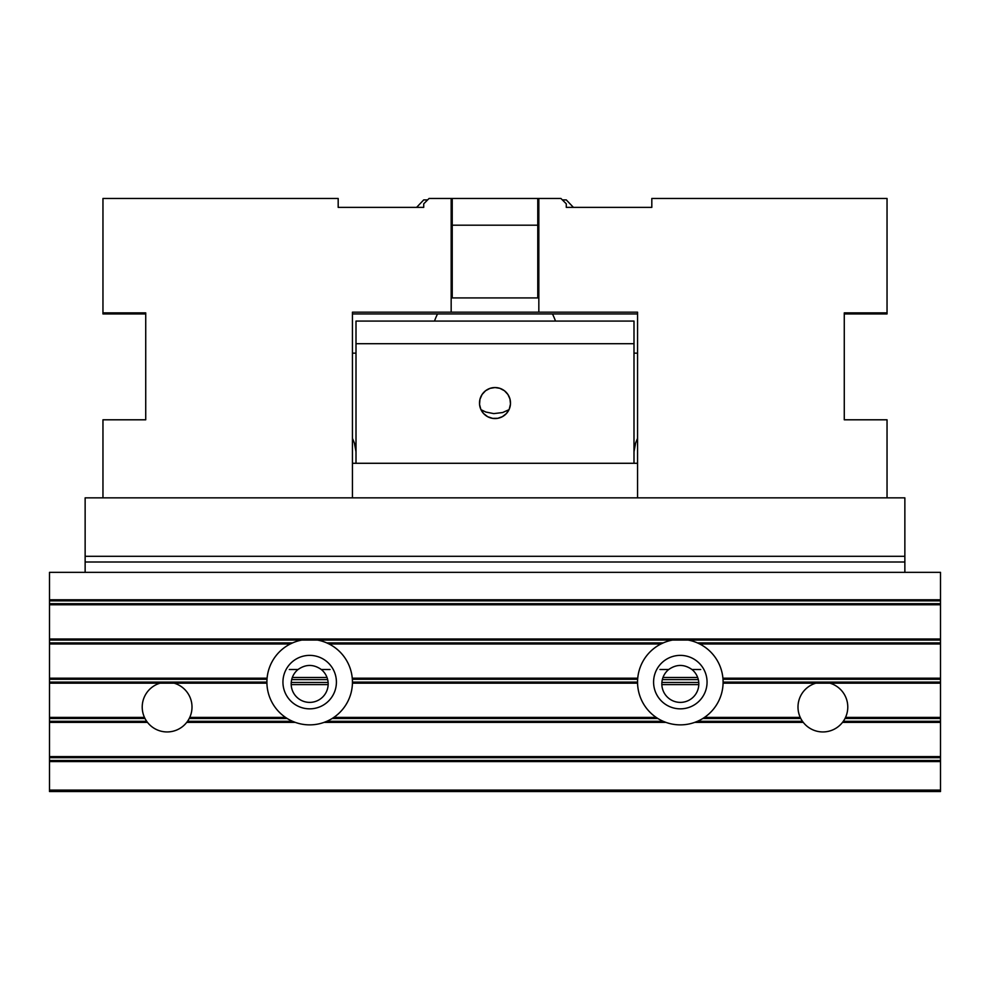 <?xml version="1.0" encoding="UTF-8"?>
<svg xmlns="http://www.w3.org/2000/svg" width="990" height="990" viewBox="0 0 990 990"><rect width="100%" height="100%" fill="white"/><g stroke="black" fill="none" stroke-linecap="round" stroke-linejoin="round"><path stroke-width="1.49" d="M555.489 321.082A64.152 64.152 0 0 0 552.47 313.954M356.004 321.082L633.996 321.082L633.996 343.703L356.004 343.703L356.004 321.082M495 387.548A15.506 15.506 0 0 1 508.427 410.8A15.506 15.506 0 0 1 481.573 410.8A15.506 15.506 0 0 1 495 387.548L490.013 388.365L485.583 390.728L482.068 394.49L479.94 399.341L479.556 404.489L480.818 409.303L483.541 413.498L487.649 416.703L492.661 418.374L497.76 418.3L502.413 416.666L506.397 413.56L509.256 409.155L510.469 404.044L509.974 399.019L507.932 394.503L504.467 390.765L499.789 388.303L495 387.548M633.996 463.283L633.996 343.703M356.004 463.283L356.004 343.703M635.63 442.963L633.996 451.786L635.63 442.963L637.362 438.83M352.44 438.521L354.371 442.963L352.638 438.83M356.004 451.786L354.371 442.963M480.979 409.674L485.781 412.026L493.775 413.61L502.611 412.545L509.021 409.674M573.408 207.38L566.28 199.906L562.357 199.906M427.643 199.906L423.72 199.906L416.592 207.38M85.14 572.344L85.14 497.846L102.96 497.846L102.96 419.797L145.728 419.797L145.728 313.954L102.96 313.954L102.96 198.47L338.184 198.47L338.184 207.38L423.72 207.38L423.72 203.816L429.066 198.47L451.168 198.47L451.168 312.172L352.44 312.172L352.44 497.846L637.56 497.846L637.56 312.172L451.168 312.172M844.272 419.797L844.272 313.954L887.04 313.954L887.04 312.877L844.272 312.877L844.272 419.797L887.04 419.797L887.04 497.846L904.86 497.846L904.86 561.998L85.14 561.998M637.56 313.954L352.44 313.954M697.665 677.482L662.991 677.482M327.009 677.482L292.335 677.482M698.804 684.61L661.852 684.61M328.148 684.61L291.196 684.61M49.5 790.094L49.5 791.53L940.5 791.53L940.5 790.094L49.5 790.094L49.5 760.518L940.5 760.518L940.5 757.672L49.5 757.672L49.5 760.518M887.04 312.877L887.04 198.47L651.816 198.47L651.816 207.38L566.28 207.38L566.28 203.816L560.934 198.47L538.832 198.47L538.832 312.172M637.56 497.846L887.04 497.846M102.96 497.846L352.44 497.846M145.728 419.797L145.728 312.877L102.96 312.877M538.832 198.47L451.168 198.47M538.832 297.916L537.768 297.916L537.768 225.2L452.232 225.2L452.232 297.916L451.168 297.916M537.768 297.916L452.232 297.916M452.232 225.2L452.232 198.47M537.768 225.2L537.768 198.47M637.56 463.283L352.44 463.283M904.86 572.344L904.86 561.998M700.697 669.5L691.936 669.5C684.201 664.092 676.455 664.092 668.72 669.5L659.959 669.5M330.041 669.5L321.28 669.5C313.545 664.092 305.799 664.092 298.064 669.5L289.303 669.5M85.14 556.306L904.86 556.306M321.28 669.5A18.488 18.488 0 0 1 323.21 696.49A18.488 18.488 0 0 1 296.134 696.49A18.488 18.488 0 0 1 298.064 669.5M668.72 669.5A18.488 18.488 0 0 0 666.79 696.49A18.488 18.488 0 0 0 693.866 696.49A18.488 18.488 0 0 0 691.936 669.5M940.5 642.906L940.5 640.06L688.1 640.06A42.768 42.768 0 0 1 697.418 642.906L940.5 642.906L940.5 679.264L722.997 679.264A42.768 42.768 0 0 1 723.096 682.11L940.5 682.11L940.5 679.264M663.238 642.906A42.768 42.768 0 0 1 672.557 640.06L317.443 640.06A42.768 42.768 0 0 1 326.762 642.906L663.238 642.906L660.961 643.97A42.768 42.768 0 0 0 637.746 678.187L637.659 679.264L352.341 679.264A42.768 42.768 0 0 1 352.44 682.11L637.56 682.11A42.768 42.768 0 0 1 637.659 679.264M189.238 718.468L189.758 717.391A24.899 24.899 0 0 0 174.153 683.174L266.916 683.174A42.768 42.768 0 0 0 285.504 717.391L287.137 718.468L189.238 718.468A24.899 24.899 0 0 1 187.518 721.314L292.582 721.314A42.768 42.768 0 0 1 287.137 718.468M189.758 717.391L285.504 717.391M266.904 682.11A42.768 42.768 0 0 1 267.003 679.264L49.5 679.264L49.5 682.11L266.904 682.11L266.916 683.174M663.238 721.314A42.768 42.768 0 0 1 657.793 718.468L332.207 718.468A42.768 42.768 0 0 1 326.762 721.314L663.238 721.314L665.936 722.378A42.768 42.768 0 0 0 694.72 722.378L803.274 722.378A24.899 24.899 0 0 0 842.502 722.378L940.5 722.378L940.5 757.672M352.341 679.264L352.254 678.187A42.768 42.768 0 0 0 329.039 643.97L660.961 643.97M352.254 678.187L637.746 678.187M332.207 718.468L333.84 717.391A42.768 42.768 0 0 0 352.428 683.174L637.572 683.174A42.768 42.768 0 0 0 656.16 717.391L657.793 718.468M333.84 717.391L656.16 717.391M802.482 721.314A24.899 24.899 0 0 1 800.762 718.468L702.863 718.468A42.768 42.768 0 0 1 697.418 721.314L802.482 721.314L803.274 722.378M940.5 643.97L699.695 643.97A42.768 42.768 0 0 1 722.91 678.187L940.5 678.187M845.015 718.468A24.899 24.899 0 0 1 843.294 721.314L940.5 721.314L940.5 718.468L845.015 718.468L845.534 717.391A24.899 24.899 0 0 0 829.929 683.174L723.084 683.174A42.768 42.768 0 0 1 704.496 717.391L800.242 717.391L800.762 718.468M815.847 683.174A24.899 24.899 0 0 0 800.242 717.391M845.534 717.391L940.5 717.391L940.5 718.468M829.929 683.174L940.5 683.174L940.5 717.391M49.5 757.672L49.5 721.314L146.706 721.314A24.899 24.899 0 0 1 144.986 718.468L49.5 718.468L49.5 721.314M49.5 718.468L49.5 682.11M49.5 679.264L49.5 642.906L292.582 642.906A42.768 42.768 0 0 1 301.901 640.06L49.5 640.06L49.5 642.906M49.5 640.06L49.5 603.702L940.5 603.702L940.5 600.856L49.5 600.856L49.5 603.702M49.5 600.856L49.5 572.344L940.5 572.344L940.5 600.856M940.5 603.702L940.5 640.06M940.5 682.11L940.5 683.174M940.5 721.314L940.5 722.378M940.5 760.518L940.5 790.094M49.5 599.779L940.5 599.779M49.5 604.766L940.5 604.766M49.5 638.983L940.5 638.983M49.5 643.97L290.305 643.97A42.768 42.768 0 0 0 267.09 678.187L267.003 679.264M49.5 678.187L267.09 678.187M49.5 683.174L160.071 683.174A24.899 24.899 0 0 0 144.466 717.391L144.986 718.468M49.5 717.391L144.466 717.391M49.5 722.378L147.498 722.378A24.899 24.899 0 0 0 186.726 722.378L295.28 722.378A42.768 42.768 0 0 0 324.064 722.378L665.936 722.378M49.5 756.595L940.5 756.595M49.5 761.582L940.5 761.582M842.502 722.378L843.294 721.314M186.726 722.378L187.518 721.314M146.706 721.314L147.498 722.378M174.153 683.174L160.071 683.174M723.084 683.174L723.096 682.11M702.863 718.468L704.496 717.391M694.72 722.378L697.418 721.314M637.56 682.11L637.572 683.174M688.1 640.06L672.557 640.06M699.695 643.97L697.418 642.906M722.997 679.264L722.91 678.187M707.058 682.11A26.73 26.73 0 0 1 666.963 705.264A26.73 26.73 0 0 1 666.963 658.956A26.73 26.73 0 0 1 707.058 682.11M292.582 642.906L290.305 643.97M317.443 640.06L301.901 640.06M329.039 643.97L326.762 642.906M352.428 683.174L352.44 682.11M324.064 722.378L326.762 721.314M292.582 721.314L295.28 722.378M282.942 682.11A26.73 26.73 0 0 0 323.037 705.264A26.73 26.73 0 0 0 323.037 658.956A26.73 26.73 0 0 0 282.942 682.11M698.767 682.469L661.889 682.469M328.111 682.469L291.233 682.469M698.321 679.61L662.335 679.61M327.665 679.61L291.679 679.61M437.531 313.954A64.152 64.152 0 0 0 434.511 321.082M637.56 353.158L633.996 353.158M356.004 353.158L352.44 353.158"/></g></svg>

